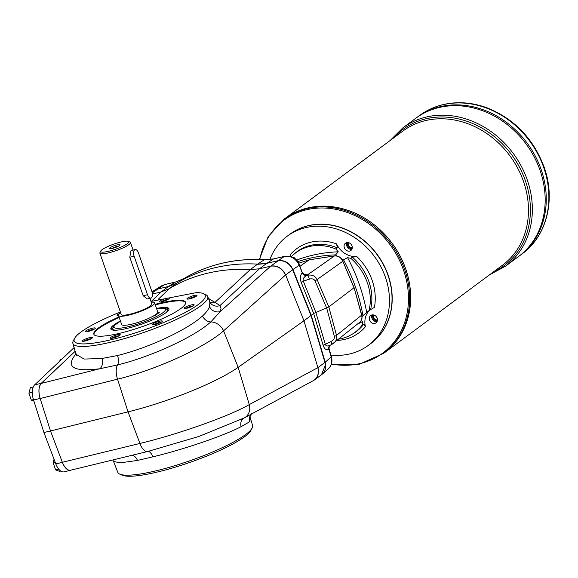 <?xml version="1.0" encoding="UTF-8"?>
<svg xmlns="http://www.w3.org/2000/svg" width="578" height="578" viewBox="0 0 578 578"><rect width="100%" height="100%" fill="white"/><g stroke="black" fill="none" stroke-linecap="round" stroke-linejoin="round"><path stroke-width="0.87" d="M135.115 249.552L131.004 250.635L129.783 257.232L143.185 295.726L147.527 294.708L134.125 256.206A5.18 2.55 -103.2 0 1 135.115 249.552A5.18 2.55 -103.2 0 1 138.482 252.976L151.891 291.471A5.18 2.55 -103.2 0 1 150.894 298.132A5.18 2.55 -103.2 0 1 147.527 294.708M150.894 298.132L147.246 298.992L143.185 295.726M127.391 243.67A14.898 2.688 160.8 0 1 110.723 250.722A14.898 2.688 160.8 0 1 100.782 250.996A14.898 2.688 160.8 0 1 113.888 244.104A14.898 2.688 160.8 0 1 128.432 241.366A14.898 2.688 160.8 0 1 127.391 243.67M128.432 241.366L130.043 242.11A16.191 2.926 160.8 0 1 130.476 242.522A16.191 2.926 160.8 0 1 128.908 244.617A16.191 2.926 160.8 0 1 112.161 251.892A16.191 2.926 160.8 0 1 99.9 253.171A16.191 2.926 160.8 0 1 99.98 252.572L100.782 250.996M111.807 248.526A4.306 0.78 160.8 0 1 118.259 246.279M119.516 245.527A5.599 1.012 160.8 0 1 114.206 247.897A5.599 1.012 160.8 0 1 109.632 248.627A5.599 1.012 160.8 0 1 114.437 245.693A5.599 1.012 160.8 0 1 120.029 245.007A5.599 1.012 160.8 0 1 119.516 245.527M153.105 316.173L154.861 315.761L159.225 312.525L157.462 312.944A19.103 3.446 160.8 0 1 153.105 316.173A19.103 3.446 160.8 0 1 133.735 323.673A19.103 3.446 160.8 0 1 121.655 324.511L118.512 315.487A19.103 3.446 160.8 0 1 120.665 312.799M156.017 314.324L155.894 314.996M149.926 298.364L151.848 303.884A16.191 2.926 160.8 0 1 150.28 305.972A16.191 2.926 160.8 0 1 129.739 314.259A16.191 2.926 160.8 0 1 121.264 314.526L99.9 253.171M338.809 339.142A49.563 42.216 -126.6 0 0 351.858 334.402A49.563 42.216 -126.6 0 0 362.428 324.807L363.865 324.027L365.426 326.714A19.428 16.552 53.4 0 1 370.245 309.757M290.329 256.531L290.149 254.833A52.323 44.571 53.4 0 1 336.584 243.902L337.328 247.825L336.071 249.118A19.428 16.552 -126.6 0 0 338.267 251.827A168.379 143.423 53.4 0 0 296.731 260.035M377.073 321.599A4.53 3.858 53.4 0 1 372.716 319.641A4.53 3.858 53.4 0 1 372.109 314.909M377.21 318.254A4.53 3.858 53.4 0 1 376.068 322.806A4.53 3.858 53.4 0 1 370.267 321.462A4.53 3.858 53.4 0 1 370.664 315.523A4.53 3.858 53.4 0 1 377.21 318.254M357.544 324.02A167.699 142.845 53.4 0 0 359.4 323.174L362.55 321.549A19.428 16.552 -126.6 0 0 362.428 324.807M356.705 256.43A52.323 44.571 53.4 0 1 374.428 307.33L368.995 310.675A49.563 42.216 -126.6 0 0 350.738 258.25L352.414 257.224L356.705 256.43A19.428 16.552 53.4 0 1 336.584 243.902M298.132 261.516A167.699 142.845 53.4 0 1 335.616 254.876L338.267 251.827M350.738 258.25A19.428 16.552 -126.6 0 1 347.573 257.622L343.513 259.797A19.428 16.552 53.4 0 1 341.865 259.154M362.03 316.715A19.428 16.552 53.4 0 1 362.933 315.566L366.712 312.582A19.428 16.552 -126.6 0 1 368.453 311.051A19.428 16.552 -126.6 0 1 368.995 310.675M343.513 259.797A167.699 142.845 53.4 0 1 362.933 315.566M359.4 323.174A19.428 16.552 53.4 0 1 359.552 322.408M269.875 259.544A68.002 57.923 53.4 0 1 287.28 236.156L289.838 234.256A68.002 57.923 53.4 0 1 387.983 275.301A68.002 57.923 53.4 0 1 370.852 343.491L368.294 345.391A68.002 57.923 53.4 0 1 330.905 355.036M336.779 255.946A19.428 16.552 53.4 0 1 335.616 254.876M347.573 257.622A168.379 143.423 53.4 0 1 366.712 312.582M346.721 242.637A4.53 3.858 53.4 0 1 351.713 245.224A4.53 3.858 53.4 0 1 350.882 250.491A4.53 3.858 53.4 0 1 345.08 249.154A4.53 3.858 53.4 0 1 345.485 243.208A4.53 3.858 53.4 0 1 346.721 242.637M287.28 236.156A68.002 57.923 53.4 0 1 385.418 277.202A68.002 57.923 53.4 0 1 368.294 345.391M336.071 249.118A49.563 42.216 -126.6 0 0 293.024 255.071A49.563 42.216 -126.6 0 0 291.233 256.827M351.894 249.284A4.53 3.858 53.4 0 1 346.793 245.939A4.53 3.858 53.4 0 1 346.93 242.594M156.566 308.58L164.318 308.117L167.396 309.57A29.066 5.245 160.8 0 1 165.59 312.973M116.142 330.19A29.066 5.245 160.8 0 1 112.616 328.651L114.141 325.58L120.484 321.144M151.241 302.149A19.103 3.446 160.8 0 1 154.601 302.923L157.736 311.947A19.103 3.446 160.8 0 1 157.462 312.944M154.601 302.923A19.103 3.446 160.8 0 1 154.319 303.92A19.103 3.446 160.8 0 1 128.518 315.169A19.103 3.446 160.8 0 1 118.512 315.487M377.391 320.682A3.829 3.266 53.4 0 1 373.467 319.085A3.829 3.266 53.4 0 1 373.077 314.865M373.879 315.017A3.186 2.709 -126.6 0 0 374.183 318.55A3.186 2.709 -126.6 0 0 377.477 319.872M289.925 234.198A68.002 57.923 53.4 0 1 377.037 254.248A68.002 57.923 53.4 0 1 370.939 343.433M419.433 115.571C430.184 107.689 442.488 103.433 456.338 102.79C466.771 102.378 477.146 104.119 487.478 107.999C514.586 119.082 533.465 138.771 544.115 167.056C555.928 199.648 546.839 236.135 522.05 253.937A86.129 73.37 -126.6 0 0 543.739 167.562A86.129 73.37 -126.6 0 0 419.433 115.571L416.81 117.507A86.129 73.37 53.4 0 1 416.81 117.507L415.726 118.317A86.129 73.37 53.4 0 1 525.958 143.792A86.129 73.37 53.4 0 1 518.343 256.683A86.129 73.37 53.4 0 1 518.343 256.683L505.533 266.183A86.129 73.37 -126.6 0 0 527.223 179.809A86.129 73.37 -126.6 0 0 402.917 127.817L390.056 140.584M402.917 127.817L415.726 118.317A86.129 73.37 53.4 0 1 525.966 143.792A86.129 73.37 53.4 0 1 518.35 256.675L519.427 255.881A86.129 73.37 53.4 0 1 519.427 255.873A86.129 73.37 53.4 0 0 527.049 142.99A86.129 73.37 53.4 0 0 416.81 117.515A86.129 73.37 53.4 0 1 527.049 142.99A86.129 73.37 53.4 0 1 519.434 255.873L522.05 253.937M352.212 248.374A3.829 3.266 53.4 0 1 348.288 246.777A3.829 3.266 53.4 0 1 347.891 242.558M284.094 219.17L285.099 218.419A83.543 71.159 53.4 0 1 392.029 243.128A83.543 71.159 53.4 0 1 384.637 352.623L502.448 265.244A83.543 71.159 53.4 0 0 509.839 155.749A83.543 71.159 53.4 0 0 402.917 131.04L285.106 218.419A83.543 71.159 53.4 0 1 285.106 218.419A83.543 71.159 53.4 0 1 392.021 243.136A83.543 71.159 53.4 0 1 384.63 352.623L383.626 353.375A83.543 71.159 -126.6 0 0 404.665 269.601A83.543 71.159 -126.6 0 0 284.094 219.17L268.17 236.626L259.377 259.443M348.693 242.709A3.186 2.709 -126.6 0 0 349.004 246.242A3.186 2.709 -126.6 0 0 352.298 247.565M161.139 322.235A4.306 0.78 -19.2 0 0 156.32 323.485A4.306 0.78 -19.2 0 0 153.878 324.764M152.498 324.8A5.339 0.961 160.8 0 1 152.382 324.757A5.339 0.961 160.8 0 1 156.97 321.953A5.339 0.961 160.8 0 1 162.302 321.303A5.339 0.961 160.8 0 1 157.794 323.709A5.339 0.961 160.8 0 1 152.498 324.8M119.025 335.782A4.306 0.78 -19.2 0 0 117.32 336.035A4.306 0.78 -19.2 0 0 111.857 338.238A4.306 0.78 -19.2 0 0 111.764 338.311M110.644 337.48A5.339 0.961 160.8 0 1 116.626 334.951A5.339 0.961 160.8 0 1 120.188 334.857A5.339 0.961 160.8 0 1 115.492 337.328A5.339 0.961 160.8 0 1 110.275 338.311A5.339 0.961 160.8 0 1 110.644 337.48M91.273 338.679A4.306 0.78 -19.2 0 0 86.462 339.936A4.306 0.78 -19.2 0 0 84.012 341.208M85.811 338.889A5.339 0.961 160.8 0 1 92.444 337.754A5.339 0.961 160.8 0 1 87.74 340.225A5.339 0.961 160.8 0 1 82.524 341.208A5.339 0.961 160.8 0 1 85.811 338.889M94.149 329.229A4.306 0.78 -19.2 0 0 92.444 329.482A4.306 0.78 -19.2 0 0 86.888 331.758M92.545 328.196A5.339 0.961 160.8 0 1 95.312 328.304A5.339 0.961 160.8 0 1 90.616 330.768A5.339 0.961 160.8 0 1 85.4 331.75A5.339 0.961 160.8 0 1 87.126 330.132A5.339 0.961 160.8 0 1 92.545 328.196M118.519 315.516A5.339 0.961 160.8 0 1 117.211 315.487A5.339 0.961 160.8 0 1 119.798 313.464M168.747 298.971A5.339 0.961 160.8 0 1 163.682 301.232A5.339 0.961 160.8 0 1 159.326 301.933A5.339 0.961 160.8 0 1 163.906 299.129A5.339 0.961 160.8 0 1 169.238 298.479A5.339 0.961 160.8 0 1 168.747 298.971M168.075 299.404A4.306 0.78 -19.2 0 0 164.304 300.271A4.306 0.78 -19.2 0 0 160.814 301.933M193.579 297.569A5.339 0.961 160.8 0 1 187.07 299.036A5.339 0.961 160.8 0 1 191.65 296.232A5.339 0.961 160.8 0 1 196.982 295.582A5.339 0.961 160.8 0 1 193.579 297.569M195.819 296.507A4.306 0.78 -19.2 0 0 192.048 297.367A4.306 0.78 -19.2 0 0 188.558 299.036M192.944 305.964A4.306 0.78 -19.2 0 0 189.288 306.788A4.306 0.78 -19.2 0 0 185.784 308.421A4.306 0.78 -19.2 0 0 185.69 308.493M186.846 308.262A5.339 0.961 160.8 0 1 184.194 308.493A5.339 0.961 160.8 0 1 188.782 305.683A5.339 0.961 160.8 0 1 194.114 305.04A5.339 0.961 160.8 0 1 186.846 308.262M156.515 308.435A30.764 5.556 160.8 0 1 168.957 308.71A30.764 5.556 160.8 0 1 141.733 324.077A30.764 5.556 160.8 0 1 110.853 328.947A30.764 5.556 160.8 0 1 120.434 321M93.961 334.489A48.574 8.771 160.8 0 1 119.213 317.503M155.301 304.931A48.574 8.771 160.8 0 1 185.639 302.569M155.092 304.331A48.574 8.771 160.8 0 1 185.567 302.258A48.574 8.771 160.8 0 1 180.863 308.536A48.574 8.771 160.8 0 1 130.614 330.363A48.574 8.771 160.8 0 1 93.831 334.2A48.574 8.771 160.8 0 1 119.003 316.896M75.285 351.149L41.24 383.322A12.954 6.372 -103.2 0 0 40.135 398.452L50.503 430.964L40.157 398.524L117.536 379.175C156.125 369.804 205.125 347.436 223.585 330.833L238.165 367.333L249.277 404.607A12.954 10.96 61.7 0 1 244.443 417.822L314.15 380.194C317.864 377.232 319.092 373.063 317.835 367.68L249.277 404.607C229.083 416.239 178.501 434.201 139.919 443.449L62.359 462.284L50.503 430.964L128.034 411.861A90.667 16.365 -19.2 0 0 238.165 367.333L303.963 320.783L317.907 367.63L324.93 362.42L311.007 315.552L325.204 362.225L311.282 315.35L292.923 269.521C289.578 262.78 284.607 259.84 277.996 260.707L266.761 263.351L257.651 264.117L264.334 259.76A2.594 1.105 -86.7 0 1 264.673 259.659C234.899 258.077 207.856 264.449 183.551 278.777L175.502 282.021A2.594 1.272 -103.2 0 1 175.719 282.006M361.553 314.894L354.076 287.62L342.848 261.22C340.969 257.463 338.159 255.707 334.409 255.967L306.542 275.562A3.887 3.374 51.4 0 1 302.301 272.903L299.238 265.251C295.914 258.496 290.944 255.563 284.311 256.437L270.793 266.046C277.346 265.23 282.288 268.192 285.626 274.94L303.963 320.783L313.659 313.493L328.817 306.889L353.96 287.779L342.848 261.22L317.105 279.564A3.887 0.621 156.8 0 1 315.003 280.778L326.664 307.995L334.366 336.367A3.887 0.773 164.8 0 0 336.541 335.385C337.234 338.383 336.295 340.998 333.73 343.231L331.685 344.488M324.93 362.42A12.954 11.033 53.4 0 1 325.428 364.87L321.469 374.775L314.504 379.941C318.095 376.957 319.229 372.853 317.907 367.63L317.835 367.68M76.296 354.437L84.085 359.068L101.959 358.483L117.529 355.521C148.279 348.043 187.359 329.836 202.531 315.964C206.216 312.525 208.557 309.396 209.576 306.571A8.417 7.955 -156.8 0 0 220.297 311.535L210.811 321.932A12.954 10.635 -132 0 1 223.585 330.833L285.561 274.991C282.122 268.329 277.151 265.389 270.649 266.162L259.406 268.806L250.288 269.572L257.651 264.117A181.333 154.456 53.4 0 0 176.709 283.177L168.48 286.493L157.245 289.137L154.355 290.337L161.558 285.85L164.441 284.665L152.26 292.836M202.531 315.964A8.417 6.835 49.1 0 0 210.811 321.932C194.309 336.895 151.306 356.72 117.558 364.928L99.784 368.757L41.269 383.395L75.292 351.171M250.288 269.572A181.333 154.456 53.4 0 0 169.354 288.632L161.132 291.948L152.426 294M208.463 298.436L220.052 305.516A8.417 8.157 143 0 1 210.363 302.966L209.879 302.092L209.576 306.571M285.561 274.991L292.656 269.731L311.007 315.552L292.649 269.724L299.238 265.251A2.594 0.397 -21.8 0 0 299.455 264.955C296.247 258.33 291.269 255.454 284.521 256.35A2.594 1.272 -103.2 0 1 284.773 256.336M292.656 269.731A12.954 11.033 -126.6 0 0 291.5 267.441C287.844 262.21 283.256 260.035 277.722 260.909M41.269 383.395C38.639 386.603 38.271 391.646 40.157 398.524M62.359 462.284C64.714 467.92 67.453 470.564 70.581 470.217L147.701 451.49L198.753 436.506L244.241 417.923A12.954 10.96 61.7 0 0 244.443 417.822L240.715 419.744M74.605 338.376L73.348 340.76A71.376 12.882 -19.2 0 0 72.893 343.426A71.376 12.882 -19.2 0 0 144.565 332.198A71.376 12.882 -19.2 0 0 207.697 296.478A71.376 12.882 -19.2 0 0 205.696 294.672L203.225 293.588A69.36 12.521 160.8 0 1 143.814 330.052A69.36 12.521 160.8 0 1 74.605 338.376A69.36 12.521 160.8 0 1 120.405 312.055M76.419 355.875L72.893 343.426M251.618 413.754C251.141 412.779 250.859 414.715 250.787 419.563L252.586 425.372A71.376 12.882 160.8 0 1 252.138 428.031A71.376 12.882 160.8 0 1 189.389 460.933A71.376 12.882 160.8 0 1 119.783 474.119A71.376 12.882 160.8 0 1 117.782 472.313L113.584 461.511L120.419 462.812L137.456 460.435A8.417 5.657 79.1 0 0 131.957 455.312M250.375 419.007L249.682 421.745L241.084 426.665C224.199 435.639 183.602 449.489 152.816 456.851L137.456 460.435M249.682 421.745A8.417 8.157 44.2 0 1 251.264 414.144M76.094 353.772C65.162 367.044 73.059 372.037 99.784 368.757A8.417 5.614 81.5 0 0 101.959 358.483M209.886 302.113A8.417 7.449 130.8 0 0 214.828 302.532L250.303 269.572M150.995 301.434L196.758 292.54A69.36 12.521 160.8 0 1 203.225 293.588M119.783 474.119L122.254 475.21A69.36 12.521 -19.2 0 0 189.902 462.393A69.36 12.521 -19.2 0 0 250.874 430.422L252.138 428.031M163.877 308.067A30.764 5.556 160.8 0 1 169.014 309.028M111.012 329.229A30.764 5.556 160.8 0 1 114.437 325.284M50.503 430.964L62.388 462.357L55.806 463.903L43.921 432.517L50.503 430.964M71.267 470.051A12.954 6.372 -103.2 0 1 70.581 470.297A12.954 6.372 -103.2 0 1 62.388 462.357M74.165 347.537L34.651 384.869A12.954 6.372 -103.2 0 0 33.546 399.998L43.921 432.517M70.581 470.297L63.992 471.85A12.954 6.372 -103.2 0 1 55.806 463.903M54.036 459.243L53.198 462.942L55.618 469.892L59.556 471.337L60.741 471.063M55.618 469.892L58.718 469.155M53.198 462.942L55.257 462.458M62.012 359.025L60.35 359.415L59.664 361.243M33.264 387L30.417 387.672L28.9 393.163L31.32 400.113L33.929 401.183M31.32 400.113L33.43 399.615M28.9 393.163L32.339 392.354M331.577 357.37L331.693 356.351L331.367 356.59M331.693 356.351L331.093 355.672M298.877 263.698L299.014 262.506L298.45 262.925M299.014 262.506L293.747 257.239L293.125 257.701M292.67 257.463L293.747 257.239M321.556 374.71L322.38 374.06C325.515 371.011 326.462 367.066 325.204 362.225L331.165 356.944C332.437 361.77 331.497 365.715 328.347 368.771L322.38 374.06M257.376 264.319L266.487 263.554A38.856 33.098 -126.6 0 0 266.494 263.554L273.452 258.995A2.594 1.272 -103.2 0 1 273.661 258.908L284.521 256.35A2.594 1.272 -103.2 0 0 284.311 256.437L273.452 258.995L264.334 259.76A180.784 153.994 53.4 0 0 183.529 278.784L175.3 282.107L164.441 284.665A2.594 1.272 -103.2 0 1 164.643 284.571A2.594 1.272 -103.2 0 1 164.867 284.564M299.968 266.241L309.151 259.869L298.942 263.142L309.237 259.825L334.409 255.967A1.293 0.621 -98.8 0 1 334.539 255.91A1.293 0.621 -98.8 0 1 334.698 255.924M330.71 344.965L329.987 345.348C327.415 346.439 325.862 346.085 325.32 344.3L315.834 312.366L303.327 281.154L309.396 279.138A3.887 1.026 71.7 0 0 307.279 275.294C311.874 274.427 315.154 275.851 317.105 279.564L328.817 306.889L336.541 335.385L361.626 315.147C362.348 318.124 361.705 320.501 359.697 322.286L331.577 344.589A3.887 0.939 -115.5 0 0 331.122 341.526L325.32 344.3A3.887 0.802 -16.5 0 0 323.131 345.369C324.533 349.278 326.44 350.528 328.846 349.119A3.887 3.381 52.7 0 1 329.894 345.398L329.792 345.485A3.887 3.446 48.7 0 1 329.85 345.434M153.582 290.864L154.355 290.337M299.455 264.955L302.345 272.867A3.887 3.461 51.4 0 0 306.687 275.489C307.648 274.593 306.882 274.261 304.389 274.492M328.889 349.083L329.07 348.845C329.193 346.171 329.431 345.052 329.792 345.485A3.887 3.446 48.7 0 0 328.889 349.083L331.165 356.944A2.594 0.535 -16.5 0 0 331.382 356.626C332.675 361.474 331.664 365.52 328.347 368.771M323.131 345.369L313.659 313.493L301.181 282.331A3.887 0.6 -21.8 0 1 303.327 281.154C302.59 279.102 303.66 277.238 306.542 275.562M331.418 344.604A3.887 0.939 -115.5 0 0 331.577 344.589L329.894 345.398M354.076 287.62L361.741 314.974C362.478 317.965 361.799 320.407 359.697 322.286M129.783 257.232L134.125 256.206M363.865 324.027A49.737 42.367 53.4 0 1 353.375 333.492L351.858 334.402M365.426 326.714A52.323 44.571 53.4 0 1 337.205 340.428M352.414 257.224A49.737 42.367 53.4 0 1 370.614 309.483M293.024 255.071L294.332 253.886A49.737 42.367 53.4 0 1 337.328 247.825M156.587 308.638A27.231 4.913 160.8 0 1 162.779 312.792A27.231 4.913 160.8 0 1 125.238 327.379A27.231 4.913 160.8 0 1 120.506 321.202M331.396 364.032A82.784 70.516 -126.6 0 0 403.531 270.114A82.784 70.516 -126.6 0 0 327.191 208.181A82.784 70.516 -126.6 0 0 259.76 259.45M393.582 137.961A84.836 72.264 53.4 0 1 465.521 120.824A84.836 72.264 53.4 0 1 525.359 180.639A84.836 72.264 53.4 0 1 493.121 272.166M259.392 268.806L220.052 305.516L221.013 308.219L220.297 311.535L270.649 266.162M151.393 301.311L161.132 291.948L168.205 286.695A38.856 33.098 -126.6 0 0 168.212 286.695L175.3 282.107A2.594 1.272 -103.2 0 1 175.502 282.021L164.643 284.571L161.558 285.85M168.212 286.695L176.434 283.379L169.354 288.632L158.256 299.31M266.494 263.554L259.406 268.806M117.529 355.521A8.417 3.829 76 0 1 117.558 364.928A12.954 5.881 -104 0 0 117.536 379.175L128.034 411.861L139.919 443.449A12.954 5.867 76.4 0 0 147.701 451.49A8.417 3.822 76.4 0 1 152.816 456.851M176.434 283.379L183.529 278.784A2.594 1.351 -120.9 0 1 183.551 278.777M153.293 291.088L156.97 289.34M241.084 426.665A8.417 7.03 61.7 0 1 243.952 418.082M41.24 383.322L34.651 384.869M40.135 398.452L33.546 399.998M315.003 280.778C313.984 278.957 312.113 278.415 309.396 279.138M302.345 272.867L302.301 272.903C300.155 275.063 299.78 278.206 301.181 282.331M331.122 341.526C333.614 340.153 334.691 338.433 334.366 336.367M264.673 259.659L273.661 258.908A2.594 1.272 -103.2 0 1 273.885 258.893M133.092 250.028L130.476 242.522M155.59 314.634L155.749 315.104M331.281 364.357L359.198 364.277L383.626 353.375M489.588 274.781L505.533 266.183M152.057 291.998L153.719 290.763M207.697 296.478L209.879 302.092M240.723 419.744L244.118 417.988M112.761 459.972L113.584 461.511M331.382 356.626L329.07 348.845M302.504 272.556C303.905 274.348 304.693 275.034 304.859 274.622L303.183 274.76M342.971 261.068C341.15 257.369 338.34 255.649 334.539 255.91L309.288 259.818"/></g></svg>
